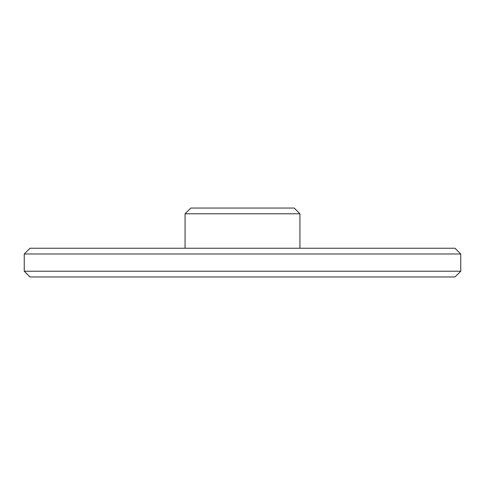 <?xml version="1.0" encoding="UTF-8"?>
<svg xmlns="http://www.w3.org/2000/svg" width="485" height="485" viewBox="0 0 485 485"><rect width="100%" height="100%" fill="white"/><g stroke="black" fill="none" stroke-linecap="round" stroke-linejoin="round"><path stroke-width="0.73" d="M24.25 253.988L29.991 248.241L455.009 248.241L460.75 253.988L24.25 253.988L24.25 271.218L460.75 271.218L455.009 276.959L29.991 276.959L24.25 271.218M185.064 213.782L190.811 208.041L294.189 208.041L299.936 213.782L185.064 213.782L185.064 248.241M299.936 213.782L299.936 248.241M460.75 253.988L460.75 271.218"/></g></svg>
